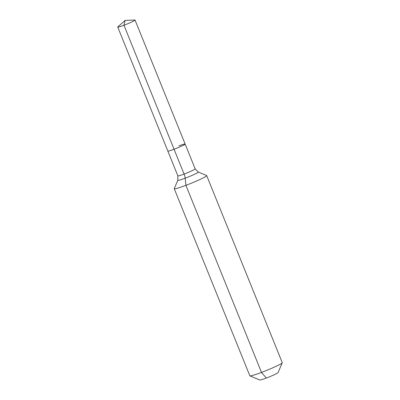 <?xml version="1.0" encoding="UTF-8"?>
<svg xmlns="http://www.w3.org/2000/svg" width="400" height="400" viewBox="0 0 400 400"><rect width="100%" height="100%" fill="white"/><g stroke="black" fill="none" stroke-linecap="round" stroke-linejoin="round"><path stroke-width="0.6" d="M177.82 180.25L174.25 188.6A17.495 1.31 -22 0 0 174.24 188.71A17.495 1.31 -22 0 0 185.915 185.335L185.185 178.195A11.04 0.83 -22 0 1 177.82 180.25L177.86 175.87L167.83 151.05A9.33 0.7 -22 0 0 174.06 149.25L123.96 25.25A9.33 0.7 -22 0 0 135.035 20.06A9.33 0.7 -22 0 0 134.795 20L125.115 20.415L123.96 25.25A9.33 0.7 -22 0 1 117.73 27.05A9.33 0.7 -22 0 1 117.865 26.84L125.115 20.415M117.73 27.05L167.83 151.05A9.33 0.7 -22 0 0 174.06 149.25A9.33 0.7 -22 0 0 185.135 144.06A9.33 0.7 -22 0 0 178.905 145.86M174.24 188.71L249.83 375.79A17.495 1.31 -22 0 0 249.91 375.865L259.735 380A9.915 0.745 -22 0 0 266.305 378.05A9.915 0.745 -22 0 0 278.065 372.595L282.26 362.795A17.495 1.31 -22 0 0 282.27 362.685L206.68 175.6A17.495 1.31 -22 0 0 206.6 175.53L198.23 172.005A11.04 0.83 -22 0 1 197.88 172.49A11.04 0.83 -22 0 1 185.185 178.195A5.83 1.795 69.4 0 0 184.085 174.07L174.06 149.25A9.33 0.7 -22 0 0 185.135 144.06L135.035 20.06M249.91 375.865A17.495 1.31 -22 0 0 261.505 372.42A17.495 1.31 -22 0 0 282.26 362.795M266.305 378.05L261.505 372.42L185.915 185.335A17.495 1.31 -22 0 0 206.68 175.6M177.86 175.87A9.33 0.7 -22 0 0 184.085 174.07A9.33 0.7 -22 0 0 194.82 169.25A9.33 0.7 -22 0 0 195.16 168.88L185.135 144.06M195.16 168.88L198.23 172.005"/></g></svg>
